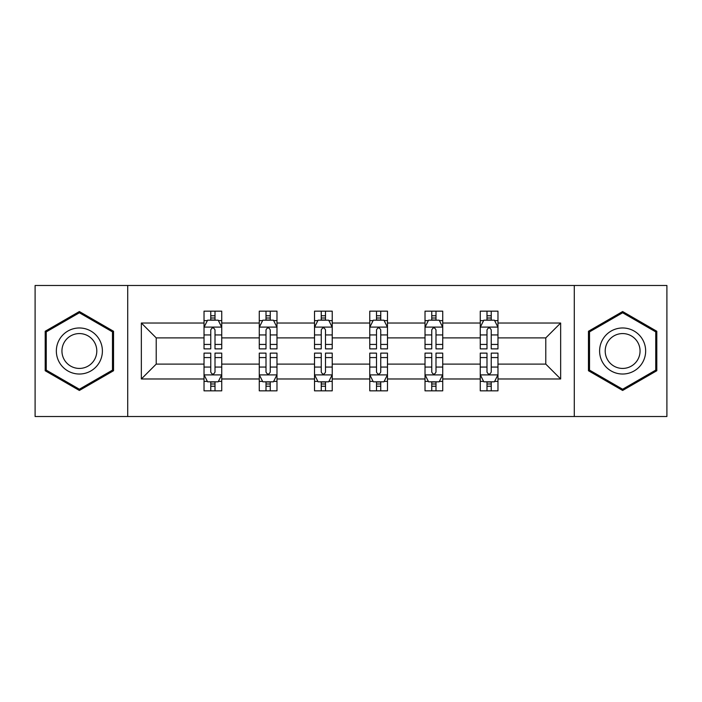 <?xml version="1.0" encoding="UTF-8"?>
<svg xmlns="http://www.w3.org/2000/svg" width="702" height="702" viewBox="0 0 702 702"><rect width="100%" height="100%" fill="white"/><g stroke="black" fill="none" stroke-linecap="round" stroke-linejoin="round"><path stroke-width="1.05" d="M574.289 416.514L666.9 416.514L666.9 285.486L574.289 285.486L574.289 416.514L127.711 416.514L127.711 285.486L35.1 285.486L35.1 416.514L127.711 416.514M497.972 378.975L497.972 364.101L545.779 364.101L560.652 378.975L497.972 378.975L497.972 390.838L491.242 390.838L491.242 381.809M574.289 285.486L127.711 285.486M480.265 378.975L442.725 378.975L442.725 364.101L480.265 364.101L480.265 390.838L497.972 390.838L497.972 381.388L494.647 381.388M442.725 378.975L442.725 390.838L435.995 390.838L435.995 381.809M425.017 378.975L387.478 378.975L387.478 364.101L425.017 364.101L425.017 390.838L442.725 390.838L442.725 381.388L439.399 381.388M387.478 378.975L387.478 390.838L380.747 390.838L380.747 381.809M369.77 378.975L332.23 378.975L332.23 364.101L369.77 364.101L369.77 390.838L387.478 390.838L387.478 381.388L384.152 381.388M332.23 378.975L332.23 390.838L325.5 390.838L325.5 381.809M314.522 378.975L276.983 378.975L276.983 364.101L314.522 364.101L314.522 390.838L332.23 390.838L332.23 381.388L328.905 381.388M276.983 378.975L276.983 390.838L270.252 390.838L270.252 381.809M259.275 378.975L221.735 378.975L221.735 364.101L259.275 364.101L259.275 390.838L276.983 390.838L276.983 381.388L273.657 381.388M221.735 378.975L221.735 390.838L215.005 390.838L215.005 381.809M204.028 378.975L141.348 378.975L141.348 323.025L204.028 323.025L204.028 337.899L156.221 337.899L156.221 364.101L204.028 364.101L204.028 390.838L221.735 390.838L221.735 381.388L218.41 381.388M207.353 320.612L204.028 320.612L204.028 311.161L204.028 323.025M204.028 311.161L221.735 311.161L221.735 323.025L259.275 323.025L259.275 311.161L276.983 311.161L276.983 323.025L314.522 323.025L314.522 311.161L332.23 311.161L332.23 323.025L369.77 323.025L369.77 311.161L387.478 311.161L387.478 323.025L425.017 323.025L425.017 311.161L442.725 311.161L442.725 323.025L480.265 323.025L480.265 311.161L497.972 311.161L497.972 323.025L560.652 323.025L560.652 378.975M480.265 323.025L480.265 337.899L442.725 337.899L442.725 323.025M425.017 323.025L425.017 337.899L387.478 337.899L387.478 323.025M369.77 323.025L369.77 337.899L332.23 337.899L332.23 323.025M314.522 323.025L314.522 337.899L276.983 337.899L276.983 323.025M259.275 323.025L259.275 337.899L221.735 337.899L221.735 323.025M141.348 323.025L156.221 337.899M545.779 364.101L545.779 337.899L497.972 337.899L497.972 323.025M486.995 320.015L491.242 320.015M431.748 320.015L435.995 320.015M376.5 320.015L380.747 320.015M321.253 320.015L325.5 320.015M266.005 320.015L270.252 320.015M210.758 320.015L215.005 320.015M210.758 381.985L215.005 381.985M266.005 381.985L270.252 381.985M321.253 381.985L325.5 381.985M376.5 381.985L380.747 381.985M431.748 381.985L435.995 381.985M486.995 381.985L491.242 381.985M156.221 364.101L141.348 378.975M560.652 323.025L545.779 337.899M113.54 331.265L79.37 311.539L45.191 331.265L45.191 370.735L79.37 390.461L113.54 370.735L113.54 331.265M588.46 331.265L588.46 370.735L622.63 390.461L656.809 370.735L656.809 331.265L622.63 311.539L588.46 331.265M215.005 315.76L210.758 315.76M204.028 344.436L204.028 348.876L210.758 348.876L210.758 344.436L204.028 344.436L204.028 337.899M221.735 337.899L221.735 348.876L215.005 348.876L215.005 329.931C213.592 327.202 212.179 327.202 210.758 329.931L210.758 344.436M218.41 320.612L221.735 320.612L221.735 311.161L215.005 311.161L221.735 311.161M221.735 327.272L218.19 320.191L207.573 320.191L204.028 327.272M210.758 320.191L210.758 311.161M215.005 311.161L215.005 320.191M210.758 386.24L215.005 386.24M221.735 357.564L221.735 353.124L215.005 353.124L215.005 357.564L221.735 357.564L221.735 364.101M204.028 364.101L204.028 353.124L210.758 353.124L210.758 372.069C212.171 374.798 213.592 374.798 215.005 372.069L215.005 357.564M207.353 381.388L204.028 381.388L204.028 390.838L210.758 390.838L210.758 381.809M204.028 374.728L207.573 381.809L218.19 381.809L221.735 374.728M270.252 315.76L266.005 315.76M262.601 320.612L259.275 320.612L259.275 311.161L266.005 311.161L259.275 311.161M259.275 344.436L259.275 348.876L266.005 348.876L266.005 344.436L259.275 344.436L259.275 337.899M276.983 337.899L276.983 348.876L270.252 348.876L270.252 329.931C268.84 327.202 267.427 327.202 266.005 329.931L266.005 344.436M273.657 320.612L276.983 320.612L276.983 311.161L270.252 311.161L276.983 311.161M276.983 327.272L273.438 320.191L262.82 320.191L259.275 327.272M266.005 320.191L266.005 311.161M270.252 311.161L270.252 320.191M325.5 315.76L321.253 315.76M317.848 320.612L314.522 320.612L314.522 311.161L321.253 311.161L314.522 311.161M314.522 344.436L314.522 348.876L321.253 348.876L321.253 344.436L314.522 344.436L314.522 337.899M332.23 337.899L332.23 348.876L325.5 348.876L325.5 329.931C324.087 327.202 322.674 327.202 321.253 329.931L321.253 344.436M328.905 320.612L332.23 320.612L332.23 311.161L325.5 311.161L332.23 311.161M332.23 327.272L328.685 320.191L318.067 320.191L314.522 327.272M321.253 320.191L321.253 311.161M325.5 311.161L325.5 320.191M266.005 386.24L270.252 386.24M276.983 357.564L276.983 353.124L270.252 353.124L270.252 357.564L276.983 357.564L276.983 364.101M259.275 364.101L259.275 353.124L266.005 353.124L266.005 372.069C267.418 374.798 268.84 374.798 270.252 372.069L270.252 357.564M262.601 381.388L259.275 381.388L259.275 390.838L266.005 390.838L266.005 381.809M259.275 374.728L262.82 381.809L273.438 381.809L276.983 374.728M321.253 386.24L325.5 386.24M332.23 357.564L332.23 353.124L325.5 353.124L325.5 357.564L332.23 357.564L332.23 364.101M314.522 364.101L314.522 353.124L321.253 353.124L321.253 372.069C322.666 374.798 324.087 374.798 325.5 372.069L325.5 357.564M317.848 381.388L314.522 381.388L314.522 390.838L321.253 390.838L321.253 381.809M314.522 374.728L318.067 381.809L328.685 381.809L332.23 374.728M59.433 339.487A23.017 23.017 0 0 0 67.857 370.937A23.017 23.017 0 0 0 99.307 362.513A23.017 23.017 0 0 0 90.883 331.063A23.017 23.017 0 0 0 59.433 339.487M64.277 342.286A17.427 17.427 0 0 0 70.656 366.093A17.427 17.427 0 0 0 94.463 359.714A17.427 17.427 0 0 0 88.083 335.907A17.427 17.427 0 0 0 64.277 342.286M112.478 331.879L112.478 370.121L79.37 389.233L46.253 370.121L46.253 331.879L79.37 312.767L112.478 331.879M602.693 339.487A23.017 23.017 0 0 0 611.117 370.937A23.017 23.017 0 0 0 642.567 362.513A23.017 23.017 0 0 0 634.143 331.063A23.017 23.017 0 0 0 602.693 339.487M607.537 342.286A17.427 17.427 0 0 0 613.917 366.093A17.427 17.427 0 0 0 637.723 359.714A17.427 17.427 0 0 0 631.344 335.907A17.427 17.427 0 0 0 607.537 342.286M655.747 331.879L655.747 370.121L622.63 389.233L589.522 370.121L589.522 331.879L622.63 312.767L655.747 331.879M380.747 315.76L376.5 315.76M373.095 320.612L369.77 320.612L369.77 311.161L376.5 311.161L369.77 311.161M369.77 344.436L369.77 348.876L376.5 348.876L376.5 344.436L369.77 344.436L369.77 337.899M387.478 337.899L387.478 348.876L380.747 348.876L380.747 329.931C379.334 327.202 377.913 327.202 376.5 329.931L376.5 344.436M384.152 320.612L387.478 320.612L387.478 311.161L380.747 311.161L387.478 311.161M387.478 327.272L383.933 320.191L373.315 320.191L369.77 327.272M376.5 320.191L376.5 311.161M380.747 311.161L380.747 320.191M376.5 386.24L380.747 386.24M387.478 357.564L387.478 353.124L380.747 353.124L380.747 357.564L387.478 357.564L387.478 364.101M369.77 364.101L369.77 353.124L376.5 353.124L376.5 372.069C377.913 374.798 379.326 374.798 380.747 372.069L380.747 357.564M373.095 381.388L369.77 381.388L369.77 390.838L376.5 390.838L376.5 381.809M369.77 374.728L373.315 381.809L383.933 381.809L387.478 374.728M435.995 315.76L431.748 315.76M428.343 320.612L425.017 320.612L425.017 311.161L431.748 311.161L425.017 311.161M425.017 344.436L425.017 348.876L431.748 348.876L431.748 344.436L425.017 344.436L425.017 337.899M442.725 337.899L442.725 348.876L435.995 348.876L435.995 329.931C434.582 327.202 433.16 327.202 431.748 329.931L431.748 344.436M439.399 320.612L442.725 320.612L442.725 311.161L435.995 311.161L442.725 311.161M442.725 327.272L439.18 320.191L428.562 320.191L425.017 327.272M431.748 320.191L431.748 311.161M435.995 311.161L435.995 320.191M431.748 386.24L435.995 386.24M442.725 357.564L442.725 353.124L435.995 353.124L435.995 357.564L442.725 357.564L442.725 364.101M425.017 364.101L425.017 353.124L431.748 353.124L431.748 372.069C433.16 374.798 434.573 374.798 435.995 372.069L435.995 357.564M428.343 381.388L425.017 381.388L425.017 390.838L431.748 390.838L431.748 381.809M425.017 374.728L428.562 381.809L439.18 381.809L442.725 374.728M491.242 315.76L486.995 315.76M483.59 320.612L480.265 320.612L480.265 311.161L486.995 311.161L480.265 311.161M480.265 344.436L480.265 348.876L486.995 348.876L486.995 344.436L480.265 344.436L480.265 337.899M497.972 337.899L497.972 348.876L491.242 348.876L491.242 329.931C489.829 327.202 488.408 327.202 486.995 329.931L486.995 344.436M494.647 320.612L497.972 320.612L497.972 311.161L491.242 311.161L497.972 311.161M497.972 327.272L494.427 320.191L483.81 320.191L480.265 327.272M486.995 320.191L486.995 311.161M491.242 311.161L491.242 320.191M486.995 386.24L491.242 386.24M497.972 357.564L497.972 353.124L491.242 353.124L491.242 357.564L497.972 357.564L497.972 364.101M480.265 364.101L480.265 353.124L486.995 353.124L486.995 372.069C488.408 374.798 489.821 374.798 491.242 372.069L491.242 357.564M483.59 381.388L480.265 381.388L480.265 390.838L486.995 390.838L486.995 381.809M480.265 374.728L483.81 381.809L494.427 381.809L497.972 374.728M221.648 327.097L204.115 327.097M221.735 344.436L215.005 344.436M210.758 334.942L204.028 334.942M221.735 334.942L215.005 334.942M215.005 318.015L210.758 318.015M204.115 374.903L221.648 374.903M204.028 357.564L210.758 357.564M215.005 367.058L221.735 367.058M204.028 367.058L210.758 367.058M210.758 383.985L215.005 383.985M276.895 327.097L259.363 327.097M276.983 344.436L270.252 344.436M266.005 334.942L259.275 334.942M276.983 334.942L270.252 334.942M270.252 318.015L266.005 318.015M332.143 327.097L314.61 327.097M332.23 344.436L325.5 344.436M321.253 334.942L314.522 334.942M332.23 334.942L325.5 334.942M325.5 318.015L321.253 318.015M259.363 374.903L276.895 374.903M259.275 357.564L266.005 357.564M270.252 367.058L276.983 367.058M259.275 367.058L266.005 367.058M266.005 383.985L270.252 383.985M314.61 374.903L332.143 374.903M314.522 357.564L321.253 357.564M325.5 367.058L332.23 367.058M314.522 367.058L321.253 367.058M321.253 383.985L325.5 383.985M387.39 327.097L369.857 327.097M387.478 344.436L380.747 344.436M376.5 334.942L369.77 334.942M387.478 334.942L380.747 334.942M380.747 318.015L376.5 318.015M369.857 374.903L387.39 374.903M369.77 357.564L376.5 357.564M380.747 367.058L387.478 367.058M369.77 367.058L376.5 367.058M376.5 383.985L380.747 383.985M442.637 327.097L425.105 327.097M442.725 344.436L435.995 344.436M431.748 334.942L425.017 334.942M442.725 334.942L435.995 334.942M435.995 318.015L431.748 318.015M425.105 374.903L442.637 374.903M425.017 357.564L431.748 357.564M435.995 367.058L442.725 367.058M425.017 367.058L431.748 367.058M431.748 383.985L435.995 383.985M497.885 327.097L480.352 327.097M497.972 344.436L491.242 344.436M486.995 334.942L480.265 334.942M497.972 334.942L491.242 334.942M491.242 318.015L486.995 318.015M480.352 374.903L497.885 374.903M480.265 357.564L486.995 357.564M491.242 367.058L497.972 367.058M480.265 367.058L486.995 367.058M486.995 383.985L491.242 383.985"/></g></svg>
